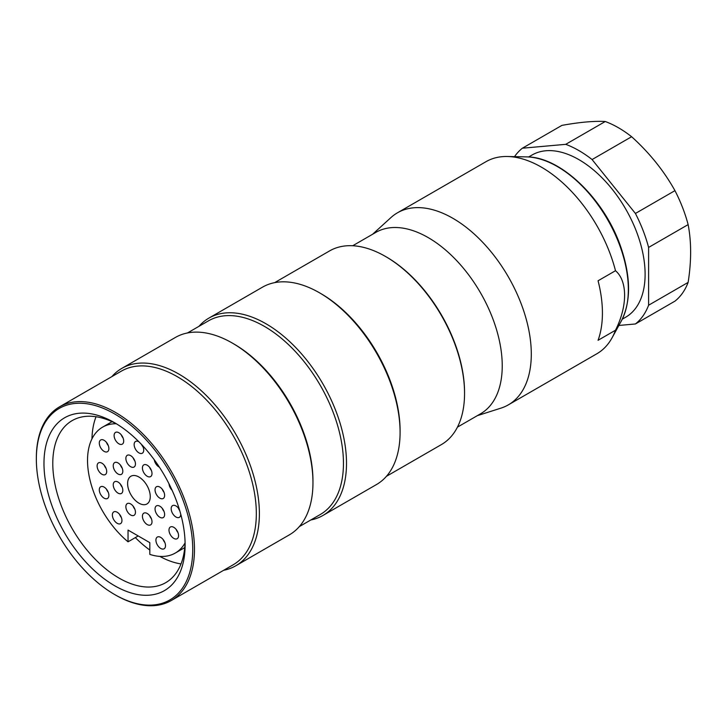 <?xml version="1.0" encoding="UTF-8"?>
<svg xmlns="http://www.w3.org/2000/svg" width="727" height="727" viewBox="0 0 727 727"><rect width="100%" height="100%" fill="white"/><g stroke="black" fill="none" stroke-linecap="round" stroke-linejoin="round"><path stroke-width="1.09" d="M235.775 565.788L289.355 534.854A113.966 65.803 -120 0 0 312.964 482.683A113.966 65.803 -120 0 0 232.376 343.099A113.966 65.803 -120 0 0 175.389 337.455L121.809 368.389A113.966 65.803 60 0 1 178.797 374.032A113.966 65.803 60 0 1 253.25 474.458A113.966 65.803 60 0 1 235.775 565.788A113.966 65.803 60 0 1 223.671 570.286M232.376 343.099L233.894 343.98A111.813 64.558 -120 0 0 233.894 343.98L232.376 343.099M111.858 376.622A113.966 65.803 60 0 1 121.809 368.389M36.35 459.037L36.35 458.028A111.813 64.558 60 0 1 59.505 406.847A111.813 64.558 60 0 1 115.411 412.382A111.813 64.558 60 0 1 188.457 510.917A111.813 64.558 60 0 1 171.318 600.511A111.813 64.558 60 0 1 115.411 594.977L114.539 594.468A110.577 63.84 -120 0 0 192.737 549.33A110.577 63.84 -120 0 0 114.539 413.89A110.577 63.84 -120 0 0 36.35 459.037A110.577 63.84 -120 0 0 114.539 594.468M171.318 600.511L233.176 564.797A111.813 64.558 -120 0 0 250.315 475.204A111.813 64.558 -120 0 0 177.27 376.668A111.813 64.558 -120 0 0 121.364 371.133L59.505 406.847M114.539 422.696L114.539 422.696A99.799 57.624 60 0 1 185.112 544.923A99.799 57.624 60 0 1 114.539 585.671A99.799 57.624 60 0 1 43.974 463.444A99.799 57.624 60 0 1 114.539 422.696M312.964 482.683L312.964 480.92A111.813 64.558 -120 0 0 233.903 343.98M299.315 526.612L320.298 514.498A111.813 64.558 -120 0 0 337.437 424.904A111.813 64.558 -120 0 0 264.392 326.368A111.813 64.558 -120 0 0 208.485 320.834L187.502 332.948M322.897 515.488L376.477 484.555A113.966 65.803 -120 0 0 400.086 432.383A113.966 65.803 -120 0 0 319.498 292.799A113.966 65.803 -120 0 0 262.511 287.156L208.931 318.09A113.966 65.803 60 0 1 265.918 323.733A113.966 65.803 60 0 1 340.372 424.159A113.966 65.803 60 0 1 322.897 515.488A113.966 65.803 60 0 1 310.792 519.987M319.498 292.799L321.016 293.681A111.813 64.558 -120 0 0 321.016 293.681L319.498 292.799M198.98 326.323A113.966 65.803 60 0 1 208.931 318.09M386.437 476.312L441.398 444.588A111.813 64.558 -120 0 0 464.553 393.398A111.813 64.558 -120 0 0 385.492 256.458L385.492 256.458A111.813 64.558 -120 0 0 329.585 250.915L274.624 282.649M400.086 432.383L400.086 430.62A111.813 64.558 -120 0 0 321.025 293.681M385.492 256.458L386.364 256.958A110.577 63.84 60 0 1 464.553 392.389L464.553 393.398M116.783 424.032A93.565 54.016 -120 0 0 72.164 420.606A93.565 54.016 -120 0 0 72.164 528.647A93.565 54.016 -120 0 0 165.729 582.663A93.565 54.016 -120 0 0 185.076 542.315M181.014 563.925A93.565 54.016 60 0 1 159.813 556.391M149.826 550.048A93.565 54.016 60 0 1 135.331 537.616M91.965 438.872A93.565 54.016 60 0 1 96.037 416.744M108.15 445.378A6.779 3.917 60 0 1 106.46 442.389M107.878 444.651A6.407 3.699 60 0 1 107.014 443.143M106.078 468.388A6.779 3.917 60 0 1 104.279 465.28M105.706 467.534A6.407 3.699 60 0 1 104.833 466.025M134.822 509.136A6.779 3.917 60 0 1 133.032 506.019M134.45 508.273A6.407 3.699 60 0 1 133.586 506.774M151.38 518.687A6.779 3.917 60 0 1 149.58 515.579M151.007 517.833A6.407 3.699 60 0 1 150.135 516.324M143.101 447.014A6.779 3.917 60 0 1 141.556 444.497M142.728 446.16A6.407 3.699 60 0 1 142.047 445.024M134.822 460.845A6.779 3.917 60 0 1 133.032 457.737M134.45 459.991A6.407 3.699 60 0 1 133.586 458.483M122.091 468.015A6.779 3.917 60 0 1 120.391 465.026M121.818 467.279A6.407 3.699 60 0 1 120.955 465.78M123.063 437.963A6.779 3.917 60 0 1 121.327 435M122.69 437.1A6.407 3.699 60 0 1 121.827 435.6M151.38 470.405A6.779 3.917 60 0 1 149.58 467.288M151.007 469.542A6.407 3.699 60 0 1 150.135 468.043M121.318 517.433A6.779 3.917 60 0 1 119.528 514.325M120.955 516.579A6.407 3.699 60 0 1 120.082 515.07M108.25 492.279A6.779 3.917 60 0 1 106.46 489.171M107.878 491.425A6.407 3.699 60 0 1 107.014 489.925M164.011 511.399A6.779 3.917 60 0 1 162.212 508.282M163.639 510.536A6.407 3.699 60 0 1 162.775 509.036M164.884 542.578A6.779 3.917 60 0 1 163.084 539.47M164.511 541.724A6.407 3.699 60 0 1 163.639 540.225M122.191 487.254A6.779 3.917 60 0 1 120.391 484.146M121.818 486.399A6.407 3.699 60 0 1 120.955 484.891M177.951 532.518A6.779 3.917 60 0 1 176.152 529.41M177.579 531.664A6.407 3.699 60 0 1 176.706 530.165M179.733 510.636A6.779 3.917 60 0 1 178.333 508.037M179.533 509.945A6.407 3.699 60 0 1 178.887 508.782M164.011 492.279A6.779 3.917 60 0 1 162.212 489.171M163.639 491.425A6.407 3.699 60 0 1 162.775 489.916M138.939 477.021A16.021 9.251 60 0 1 149.398 491.134A16.021 9.251 60 0 1 146.945 503.965A16.021 9.251 60 0 1 130.924 494.723A16.021 9.251 60 0 1 130.924 476.23A16.021 9.251 60 0 1 138.939 477.021M185.058 542.933A72.691 41.966 60 0 1 175.28 553.056A72.691 41.966 60 0 1 149.826 554.392L149.826 542.66L128.043 530.083L128.043 541.815L138.203 535.953M128.043 541.815A72.691 41.966 60 0 1 89.621 478.366A72.691 41.966 60 0 1 102.589 427.14A72.691 41.966 60 0 1 116.238 423.741M117.156 523.295A6.779 3.917 -120 0 0 120.546 523.631A6.779 3.917 -120 0 0 120.546 515.807A6.779 3.917 -120 0 0 113.766 511.899A6.779 3.917 -120 0 0 112.73 517.324A6.779 3.917 -120 0 0 117.156 523.295M160.712 548.449A6.779 3.917 -120 0 0 164.102 548.785A6.779 3.917 -120 0 0 164.102 540.961A6.779 3.917 -120 0 0 157.332 537.044A6.779 3.917 -120 0 0 156.287 542.478A6.779 3.917 -120 0 0 160.712 548.449M130.66 514.998A6.779 3.917 -120 0 0 134.05 515.334A6.779 3.917 -120 0 0 134.05 507.51A6.779 3.917 -120 0 0 127.27 503.593A6.779 3.917 -120 0 0 126.234 509.027A6.779 3.917 -120 0 0 130.66 514.998M147.208 524.558A6.779 3.917 -120 0 0 150.598 524.894A6.779 3.917 -120 0 0 150.598 517.061A6.779 3.917 -120 0 0 143.828 513.153A6.779 3.917 -120 0 0 142.783 518.578A6.779 3.917 -120 0 0 147.208 524.558M104.088 498.149A6.779 3.917 -120 0 0 107.478 498.486A6.779 3.917 -120 0 0 107.478 490.661A6.779 3.917 -120 0 0 100.699 486.745A6.779 3.917 -120 0 0 99.663 492.179A6.779 3.917 -120 0 0 104.088 498.149M173.78 538.389A6.779 3.917 -120 0 0 177.17 538.725A6.779 3.917 -120 0 0 177.17 530.901A6.779 3.917 -120 0 0 170.4 526.984A6.779 3.917 -120 0 0 169.355 532.418A6.779 3.917 -120 0 0 173.78 538.389M179.46 509.709A6.779 3.917 -120 0 0 172.572 505.61A6.779 3.917 -120 0 0 171.536 511.036A6.779 3.917 -120 0 0 175.961 517.006A6.779 3.917 -120 0 0 179.351 517.342A6.779 3.917 -120 0 0 180.75 514.225M101.907 474.258A6.779 3.917 -120 0 0 105.297 474.586A6.779 3.917 -120 0 0 105.297 466.761A6.779 3.917 -120 0 0 98.518 462.854A6.779 3.917 -120 0 0 97.482 468.279A6.779 3.917 -120 0 0 101.907 474.258M159.849 517.26A6.779 3.917 -120 0 0 163.23 517.597A6.779 3.917 -120 0 0 163.23 509.772A6.779 3.917 -120 0 0 156.459 505.856A6.779 3.917 -120 0 0 155.414 511.29A6.779 3.917 -120 0 0 159.849 517.26M118.028 493.115A6.779 3.917 -120 0 0 121.418 493.451A6.779 3.917 -120 0 0 121.418 485.627A6.779 3.917 -120 0 0 114.639 481.719A6.779 3.917 -120 0 0 113.603 487.145A6.779 3.917 -120 0 0 118.028 493.115M118.028 474.004A6.779 3.917 -120 0 0 121.418 474.34A6.779 3.917 -120 0 0 121.418 466.516A6.779 3.917 -120 0 0 114.639 462.599A6.779 3.917 -120 0 0 113.603 468.034A6.779 3.917 -120 0 0 118.028 474.004M159.849 498.149A6.779 3.917 -120 0 0 163.23 498.486A6.779 3.917 -120 0 0 163.23 490.661A6.779 3.917 -120 0 0 156.459 486.745A6.779 3.917 -120 0 0 155.414 492.179A6.779 3.917 -120 0 0 159.849 498.149M130.66 466.707A6.779 3.917 -120 0 0 134.05 467.043A6.779 3.917 -120 0 0 134.05 459.219A6.779 3.917 -120 0 0 127.27 455.311A6.779 3.917 -120 0 0 126.234 460.736A6.779 3.917 -120 0 0 130.66 466.707M147.208 476.267A6.779 3.917 -120 0 0 150.598 476.603A6.779 3.917 -120 0 0 150.598 468.779A6.779 3.917 -120 0 0 143.828 464.862A6.779 3.917 -120 0 0 142.783 470.296A6.779 3.917 -120 0 0 147.208 476.267M104.088 451.367A6.779 3.917 -120 0 0 107.478 451.703A6.779 3.917 -120 0 0 107.478 443.879A6.779 3.917 -120 0 0 100.699 439.962A6.779 3.917 -120 0 0 99.663 445.397A6.779 3.917 -120 0 0 104.088 451.367M169.009 483.828A6.779 3.917 -120 0 0 172.108 490.289M118.901 443.824A6.779 3.917 -120 0 0 122.29 444.161A6.779 3.917 -120 0 0 122.29 436.336A6.779 3.917 -120 0 0 115.511 432.42A6.779 3.917 -120 0 0 114.475 437.854A6.779 3.917 -120 0 0 118.901 443.824M154.269 459.773A6.779 3.917 -120 0 0 158.977 466.961A6.779 3.917 -120 0 0 159.404 467.188M138.957 441.816A6.779 3.917 -120 0 0 135.549 441.471A6.779 3.917 -120 0 0 134.513 446.905A6.779 3.917 -120 0 0 138.939 452.876A6.779 3.917 -120 0 0 142.328 453.212A6.779 3.917 -120 0 0 142.21 445.197M372.542 234.303L390.962 217.555A110.886 64.021 60 0 1 397.442 212.811A110.886 64.021 60 0 1 508.327 276.833A110.886 64.021 60 0 1 508.327 404.875A110.886 64.021 60 0 1 500.985 408.12L477.266 415.69M508.327 404.875L596.885 353.749A110.886 64.021 -120 0 0 612.061 337.819A110.886 64.021 -120 0 0 615.496 330.231C627.692 305.967 627.565 280.931 615.496 270.717L598.067 280.776A110.886 64.021 60 0 1 598.067 340.291L615.496 330.231M615.496 270.717A110.886 64.021 -120 0 0 507.373 156.496A110.886 64.021 -120 0 0 485.99 161.685L397.442 212.811M352.713 245.744L375.814 232.404A104.724 60.468 60 0 1 480.547 292.872A104.724 60.468 60 0 1 480.547 413.799L457.437 427.14M688.133 282.394A104.724 60.468 -120 0 1 674.956 301.142L635.416 323.969A104.724 60.468 -120 0 0 648.602 305.222L688.133 282.394C691.459 261.193 691.459 241.937 688.133 224.607L648.602 247.434A104.724 60.468 -120 0 0 635.416 213.465L674.956 190.638C663.905 170.818 649.456 152.852 631.618 136.721L592.078 159.549A104.724 60.468 -120 0 0 565.724 144.337L605.264 121.509C594.204 120.873 579.755 122.163 561.916 125.38L522.377 148.208A104.724 60.468 -120 0 0 514.534 156.65M688.133 224.607A104.724 60.468 -120 0 0 674.956 190.638M631.618 136.721A104.724 60.468 -120 0 0 605.264 121.509M528.638 156.977L532.082 154.996A93.638 54.062 60 0 1 578.901 159.631A93.638 54.062 60 0 1 640.069 242.146A93.638 54.062 60 0 1 625.72 317.181L622.276 319.171M618.877 325.451L635.416 323.969M648.602 305.222L648.602 247.434M635.416 213.465L592.078 159.549M565.724 144.337L522.377 148.208M612.061 337.819L621.294 321.052A100.39 57.96 -120 0 0 607.554 219.545A100.39 57.96 -120 0 0 526.521 156.887L507.373 156.496M112.058 421.678L102.589 427.14M184.749 547.585L175.28 553.056M621.294 321.052C631.072 301.741 630.963 277.241 620.976 247.553C604.909 199.516 560.781 156.532 526.521 156.887"/></g></svg>
